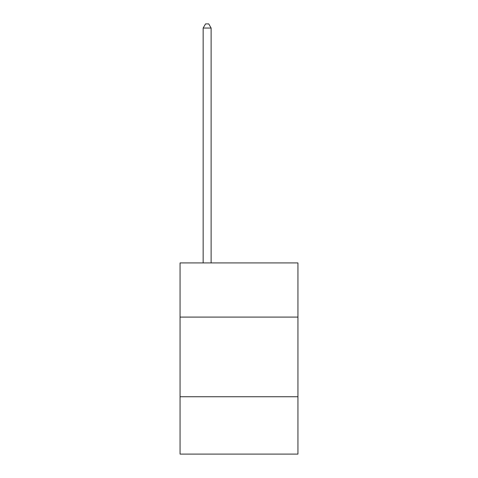 <?xml version="1.0" encoding="UTF-8"?>
<svg xmlns="http://www.w3.org/2000/svg" width="478" height="478" viewBox="0 0 478 478"><rect width="100%" height="100%" fill="white"/><g stroke="black" fill="none" stroke-linecap="round" stroke-linejoin="round"><path stroke-width="0.72" d="M297.943 317.093L297.943 262.93L180.057 262.93L180.057 317.093L297.943 317.093L297.943 454.1L180.057 454.1L180.057 317.093M297.943 396.746L180.057 396.746M211.121 262.93L211.121 28.041L203.156 28.041L203.156 262.93M203.156 28.041L205.546 23.9L208.731 23.9L211.121 28.041"/></g></svg>
